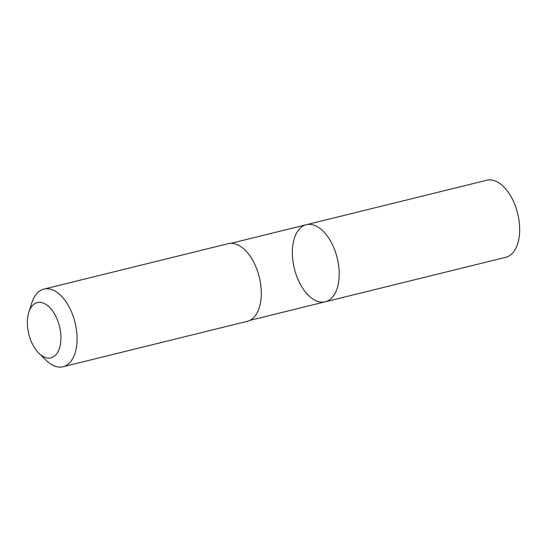 <?xml version="1.0" encoding="UTF-8"?>
<svg xmlns="http://www.w3.org/2000/svg" width="547" height="547" viewBox="0 0 547 547"><rect width="100%" height="100%" fill="white"/><g stroke="black" fill="none" stroke-linecap="round" stroke-linejoin="round"><path stroke-width="0.82" d="M323.298 231.333A39.678 22.071 76.2 0 1 339.195 272.338A39.678 22.071 76.2 0 1 325.274 301.794A39.678 22.071 76.2 0 1 294.348 268.55A39.678 22.071 76.2 0 1 306.279 224.735A39.678 22.071 76.2 0 1 323.298 231.333A39.678 22.071 76.2 0 1 339.195 272.338A39.678 22.071 76.2 0 1 325.274 301.794L505.729 257.309A39.685 22.078 -103.8 0 0 519.65 227.853A39.685 22.078 -103.8 0 0 503.746 186.842A39.685 22.078 -103.8 0 0 486.734 180.25L306.279 224.735A39.678 22.071 76.2 0 1 323.298 231.333M38.926 353.273L46.119 360.329A39.986 22.242 -103.8 0 0 63.035 366.75L247.278 321.328A39.986 22.242 -103.8 0 0 259.305 277.185A39.986 22.242 -103.8 0 0 228.14 243.688L43.897 289.11A39.986 22.242 -103.8 0 0 31.897 302.655L28.813 312.248A28.444 15.822 -103.8 0 0 38.762 353.116A28.444 15.822 -103.8 0 0 38.926 353.273A28.444 15.822 -103.8 0 0 59.931 346.689A28.444 15.822 -103.8 0 0 50.474 308.317A28.444 15.822 -103.8 0 0 28.813 312.248M63.035 366.75A39.986 22.242 -103.8 0 0 75.062 322.607A39.986 22.242 -103.8 0 0 43.897 289.11M249.87 320.378L325.274 301.794M230.875 243.326L306.279 224.735"/></g></svg>
